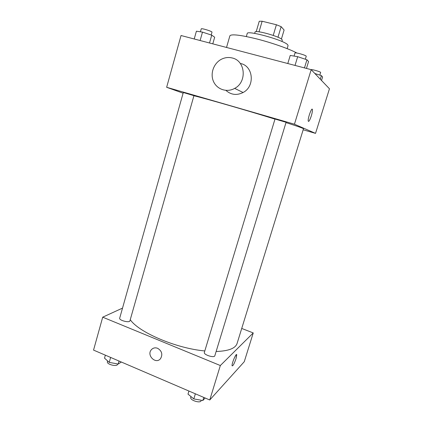 <?xml version="1.0" encoding="UTF-8"?>
<svg xmlns="http://www.w3.org/2000/svg" width="423" height="423" viewBox="0 0 423 423"><rect width="100%" height="100%" fill="white"/><g stroke="black" fill="none" stroke-linecap="round" stroke-linejoin="round"><path stroke-width="0.63" d="M259.035 31.82L262.144 21.24L259.257 21.261L256.211 31.651M262.144 21.24L276.399 24.751L281.142 26.654L284.108 30.022L281.406 39.053M277.98 37.25L281.142 26.654M254.657 33.406L255.037 32.106C254.842 29.605 279.598 36.426 282.004 39.55L282.284 40.174L281.898 41.475M273.232 35.416L276.399 24.751M246.339 36.537L247.217 33.533C246.773 29.874 284.319 40.27 287.688 44.775L288.068 45.631L287.169 48.634M226.532 47.455L229.89 35.796C231.392 33.893 240.396 34.95 256.909 38.969C272.354 42.908 289.459 48.962 296.893 53.034M183.111 93.197L166.646 87.286L181.044 35.521L311.191 69.668L329.454 88.772L315.532 133.372L303.164 129.782M166.646 87.286L294.445 124.203L311.191 69.668M294.445 124.203L315.532 133.372M312.401 109.531L312.401 109.531C312.571 110.741 312.206 112.862 311.302 115.891C309.842 120.232 308.822 121.967 308.256 121.084C307.532 118.736 311.899 106.58 312.401 109.531C312.576 110.741 312.206 112.862 311.302 115.891C310.144 119.418 309.208 121.269 308.483 121.433M216.132 351.481C228.468 351.074 235.452 348.404 237.081 343.46L303.487 128.756C303.503 128.386 297.67 126.329 285.996 122.591M274.976 119.133C246.635 110.324 205.573 98.511 193.919 95.757M193.94 95.677L183.307 92.5L119.688 318.17C118.794 320.348 129.56 323.156 129.924 320.84L193.94 95.677M286.085 122.295L275.008 119.027L204.362 352.422C203.352 354.76 214.361 358.265 214.831 355.748L286.085 122.295M240.819 63.561C253.499 66.279 255.074 86.519 243.088 92.51C236.748 95.619 231.027 94.911 225.924 90.395M232.285 57.993C245.546 60.806 247.201 82.073 234.67 88.386C226.834 92.896 216.629 89.338 213.329 81.089C209.893 72.909 214.212 62.223 222.44 58.765C225.686 57.406 228.965 57.147 232.285 57.993M204.811 350.947C176.1 348.393 138.564 332.256 130.258 319.672M122.527 308.103L102.704 317.176L220.335 365.535L253.245 332.938L241.723 328.449M102.704 317.176L93.546 350.101L209.755 399.984L220.335 365.535M209.755 399.984L244.256 361.723L253.245 332.938M236.579 354.58L236.029 358.641C234.21 363.838 232.899 366.228 232.1 365.81C231.492 363.896 236.372 352.359 236.732 354.823L236.029 358.641C234.21 363.838 232.899 366.223 232.095 365.81M157.642 348.293C161.893 350.953 162.871 354.389 160.571 358.604C155.934 364.785 146.21 355.299 151.381 349.699C153.089 347.875 155.178 347.405 157.642 348.293C155.178 347.405 153.094 347.87 151.381 349.694L151.381 349.699C146.21 355.299 155.934 364.785 160.571 358.604M105.353 355.172L104.518 358.154L109.234 362.384L118.191 364.05L121.338 362.03M109.234 362.384L110.636 357.435M118.191 364.05L119.048 361.046M117.668 363.949L117.562 364.319C117.071 367.064 106.39 364.356 107.405 361.739L107.632 360.946M188.928 391.042L187.997 394.125L193.813 398.921L202.823 400.518L205.155 398.011M193.813 398.921L195.363 393.808M202.823 400.518L203.775 397.419M201.253 400.237L201.105 400.713C200.486 403.695 189.604 400.184 190.757 397.377L190.99 396.594M194.22 38.974L196.404 31.202L202.49 32.116L211.738 35.167L214.683 37.224L212.79 43.849M200.116 40.523L202.49 32.116M209.512 42.987L211.738 35.167M211.199 34.987L211.986 32.201C212.52 31.418 201.211 27.918 201.242 28.88L200.417 31.804M314.844 73.491L321.401 75.638L322.601 76.96L321.517 80.47M320.301 79.196L321.401 75.638M319.836 75.125L320.65 72.492C321.12 71.926 312.095 69.24 311.032 69.626M287.793 63.524L290.231 55.45L297.67 56.682L306.955 59.775L308.568 61.547L306.458 68.426M295.021 65.422L297.67 56.682M304.47 67.902L306.955 59.775M305.332 59.231L306.226 56.307C306.807 55.439 294.963 52.029 294.974 53.065L294.059 56.085M243.088 92.51L234.67 88.386"/></g></svg>
